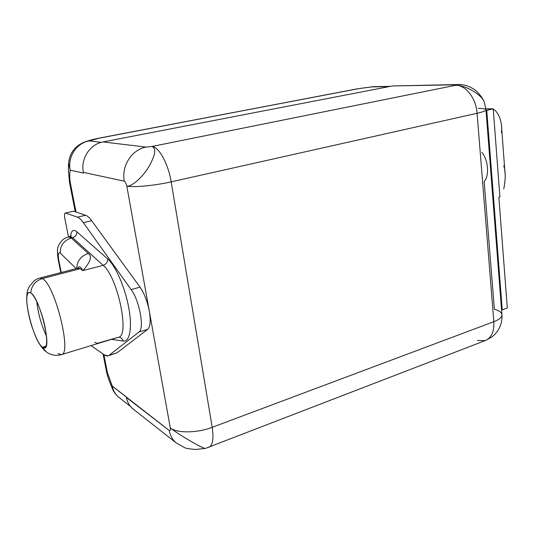 <?xml version="1.0" encoding="UTF-8"?>
<svg xmlns="http://www.w3.org/2000/svg" width="534" height="534" viewBox="0 0 534 534"><rect width="100%" height="100%" fill="white"/><g stroke="black" fill="none" stroke-linecap="round" stroke-linejoin="round"><path stroke-width="0.8" d="M119.81 398.064L118.321 396.896C115.157 394.085 113.128 390.474 112.227 386.069L107.347 372.425L103.863 354.576L107.347 372.425L112.227 386.069L169.251 430.504C170.172 430.898 170.52 430.05 170.299 427.941C176.774 433.348 197.246 433.121 212.198 427.313C213.894 438.861 212.726 445.543 208.701 447.352C212.726 445.543 213.894 438.861 212.198 427.313L493.83 321.695C499.604 319.432 502.294 316.976 501.893 314.332C502.294 316.976 499.604 319.432 493.83 321.695L477.089 113.288L493.83 321.695L212.198 427.313L171.167 181.86L477.089 113.288C483.29 111.86 486.247 110.651 485.96 109.657C485.499 108.883 482.956 108.455 478.324 108.382M75.247 211.778L69.44 182.087L70.281 182.695L76.015 212.031L73.558 211.21L65.575 213.033L77.37 217.164L85.594 215.262C87.449 215.903 89.478 217.712 91.661 220.689L140.001 287.132C144.28 293.36 147.384 301.383 149.313 311.215L126.812 186.032C132.993 187.634 154.693 185.632 171.167 181.86L212.198 427.313C197.246 433.121 176.774 433.348 170.299 427.941C178.069 434.309 204.635 449.761 205.543 448.36C204.635 449.761 178.069 434.309 170.299 427.941L126.812 186.032C131.344 186.927 141.543 178.403 148.345 167.549C155.387 155.374 156.595 148.345 151.983 146.456L455.542 85.306C465.541 84.739 476.108 98.189 477.089 113.288C483.29 111.86 486.247 110.651 485.96 109.657L501.893 314.332C501.346 312.21 498.843 310.508 494.371 309.233L484.164 181.513C489.531 175.866 488.31 159.866 481.842 152.384M486.013 110.298L486.754 110.311L502.24 309.84L501.526 309.647L502.24 309.84L507.3 307.978L502.24 309.84L486.754 110.311L493.236 108.863L486.013 110.298M134.147 409.825L132.626 408.63C129.388 405.74 127.312 402.022 126.398 397.476L126.284 396.889L112.227 386.069L112.067 388.225L112.227 386.069C113.128 390.474 115.157 394.085 118.321 396.896L115.531 394.045L113.308 390.788L109.123 380.629C106.446 372.565 106.907 373.132 106.426 371.223L107.347 372.425L106.426 371.223L103.062 354.015M126.404 397.476L169.251 430.504C170.172 430.898 170.52 430.05 170.299 427.941L149.313 311.215C150.868 320.821 150.314 326.875 147.651 329.378L116.966 352.861L147.651 329.378L138.953 332.035C144.647 328.857 139.541 300.615 131.157 289.608L140.001 287.132C144.28 293.36 147.384 301.383 149.313 311.215C150.868 320.821 150.314 326.875 147.651 329.378L138.953 332.035L109.076 355.33L116.966 352.861L108.222 355.811M65.255 212.999C64.394 213.44 64.254 215.282 64.828 218.526L68.479 236.896L64.828 218.526C64.2 214.822 64.447 212.993 65.575 213.033L73.558 211.21L65.575 213.033L77.37 217.164C79.199 217.819 81.188 219.648 83.351 222.651L91.661 220.689L83.351 222.651C81.188 219.648 79.199 217.819 77.37 217.164L85.594 215.262L76.015 212.031L85.594 215.262C87.449 215.903 89.478 217.712 91.661 220.689L140.001 287.132L131.157 289.608L83.351 222.651L131.157 289.608C139.541 300.615 144.647 328.857 138.953 332.035L109.076 355.33C107.748 356.325 106.146 356.171 104.257 354.856L92.002 346.266L104.257 354.856L107.981 355.884L116.966 352.861M91.294 345.518L92.002 346.266L91.294 345.518M483.784 101.033C483.524 99.478 477.823 91.221 473.264 88.831C468.298 85.787 463.338 84.352 458.372 84.512L455.836 84.786C457.011 84.813 456.917 84.986 455.542 85.306C456.917 84.986 457.011 84.813 455.836 84.786L392.403 85.967L103.062 141.937L146.036 147.09L151.983 146.456L455.542 85.306C465.541 84.739 476.108 98.189 477.089 113.288L171.167 181.86C168.323 163.871 158.905 146.79 151.983 146.456C158.905 146.79 168.323 163.871 171.167 181.86C154.693 185.632 132.993 187.634 126.812 186.032C126.171 183.416 125.343 181.794 124.315 181.166L83.371 172.369L83.498 173.043L70.188 170.159C69.5 173.477 69.533 177.655 70.281 182.695L76.015 212.031L73.558 211.21M69.827 236.569L72.611 237.663C75.534 236.662 76.949 234.7 76.856 231.776C73.425 229.039 71.296 230.568 70.468 236.348C71.296 230.568 73.425 229.039 76.856 231.776L107.688 258.957C115.544 265.732 125.009 287.352 128.721 307.544C132.485 327.769 129.802 342.127 123.194 341.026L111.486 339.37L123.194 341.026C129.802 342.127 132.485 327.769 128.721 307.544C125.009 287.352 115.544 265.732 107.688 258.957C107.748 262.074 106.226 264.197 103.129 265.318C117.78 276.872 130.169 336.867 118.268 337.301L97.141 343.382L94.765 342.334M118.962 337.194L119.069 337.208C121.185 337.622 122.56 338.896 123.194 341.026C122.56 338.896 121.185 337.622 119.069 337.208L118.495 337.234M107.688 258.957L76.856 231.776C76.949 234.7 75.534 236.662 72.611 237.663L103.129 265.318C106.226 264.197 107.748 262.074 107.688 258.957M71.276 235.794L69.914 236.549L72.611 237.663L71.229 238.004C63.68 240.6 60.048 245.647 60.315 253.143L76.168 268.609L60.315 253.143C60.048 245.647 63.68 240.6 71.229 238.004L88.237 253.476C92.389 256.187 90.586 261.907 82.837 270.638L103.129 265.318L72.611 237.663L71.229 238.004L88.237 253.476C80.821 256.033 77.003 261.019 76.783 268.448M60.315 253.143C58.286 251.841 57.765 254.164 58.747 260.111L61.256 272.487L58.747 260.111L58.186 259.584L58.747 260.111C57.765 254.164 58.286 251.841 60.315 253.143M78.211 267.948L78.658 267.394L77.55 268.248L80.234 268.702L82.837 270.638L103.129 265.318C117.78 276.872 130.169 336.867 118.268 337.301L61.276 354.669C72.39 354.796 54.848 283.968 42.293 278.594L80.234 268.702L82.837 270.638C80.654 266.586 78.999 265.752 77.884 268.128M57.932 353.515L61.276 354.669C56.604 355.971 52.092 355.377 47.753 352.874L44.849 350.704L46.158 351.793L42.326 347.254L44.849 350.704C41.498 347.42 38.802 343.489 36.766 338.916C38.775 343.042 40.624 345.818 42.326 347.254L46.138 346.119L42.326 347.254L44.542 348.055C52.125 348.175 39.476 297.331 30.758 292.919C27.541 291.264 26.279 294.915 26.974 303.859C28.375 315.981 31.639 327.662 36.766 338.916M82.837 270.638C90.586 261.907 92.389 256.187 88.237 253.476C80.881 255.993 77.063 260.939 76.776 268.308M26.974 303.859C26.513 296.577 26.86 291.738 28.002 289.335L29.023 286.878L34.109 280.791C36.572 279.202 38.501 278.287 39.896 278.04L77.55 268.248L80.234 268.702L42.293 278.594L39.896 278.04L42.293 278.594C35.277 280.911 31.433 285.69 30.758 292.919L29.01 292.445C21.654 292.932 33.402 340.966 42.326 347.254C47.019 349.743 47.9 342.841 44.963 326.534C41.846 311.569 35.03 295.602 30.758 292.919C31.433 285.69 35.277 280.911 42.293 278.594C54.848 283.968 72.39 354.796 61.276 354.669M46.505 336.22C41.358 325.193 38.101 313.632 36.733 301.543C38.101 313.632 41.358 325.193 46.505 336.22M60.829 272.6L58.186 259.584C57.191 252.756 57.198 248.47 58.193 246.735C57.999 246.508 60.529 240.574 65.261 238.104L68.539 236.876L71.229 238.004L68.452 236.902M357.52 88.791L99.137 138.206L89.205 140.909L98.603 138.219L357.52 88.798L371.31 86.915L389.139 86.601L371.31 86.915L358.321 88.717L98.603 138.219C90.219 139.921 86.942 141.256 85.627 141.63C75.014 145.568 69.307 153.165 68.512 164.412L68.379 169.752L69.467 182.248L70.281 182.695C69.533 177.655 69.5 173.477 70.188 170.159C67.344 157.076 76.569 143.005 89.205 140.909L101.22 142.371L89.205 140.909C76.569 143.005 67.344 157.076 70.188 170.159L68.559 163.284L68.519 164.525M205.477 448.38L195.331 449.488C188.822 448.84 185.171 448.193 184.384 447.545L175.88 442.659C172.409 439.549 170.199 435.497 169.251 430.504C170.199 435.497 172.409 439.549 175.88 442.659L132.626 408.63M493.83 321.695C494.284 331.674 491.427 337.969 485.259 340.572C491.427 337.969 494.284 331.674 493.83 321.695M70.188 170.159L83.498 173.043L83.371 172.369C80.46 158.772 90.019 144.127 103.062 141.937L146.036 147.09C131.805 149.573 121.245 165.994 124.315 181.166L83.371 172.369C80.46 158.772 90.019 144.127 103.062 141.937L392.403 85.967L458.372 84.512L392.403 85.967M373.707 86.675L390.307 86.374M477.376 340.458L485.259 340.572L205.53 448.366M501.947 315.067C502.2 319.325 501.439 323.404 499.664 327.295C497.895 331.14 495.285 334.357 491.854 336.961L485.847 340.345M507.3 307.978L498.869 197.233L499.917 196.933L493.236 108.863L485.873 108.756L493.236 108.863L499.917 196.933L498.869 197.233L507.3 307.978M493.249 109.009C500.471 113.515 502.654 126.498 501.359 132.592M503.782 165.734C505.698 171.808 505.678 179.531 503.736 188.896M455.542 85.306C465.121 84.712 482.676 95.232 484.371 102.481C482.689 95.246 465.121 84.712 455.542 85.306M124.315 181.166C125.343 181.794 126.171 183.416 126.812 186.032C131.344 186.927 141.543 178.403 148.345 167.549C155.387 155.374 156.595 148.345 151.983 146.456L146.036 147.09C131.805 149.573 121.245 165.994 124.315 181.166M68.539 236.876L69.914 236.549M130.59 406.528L118.321 396.896M373.533 86.675L357.533 88.791M501.566 126.598L505.004 173.136M485.96 109.657L484.371 102.488"/></g></svg>
